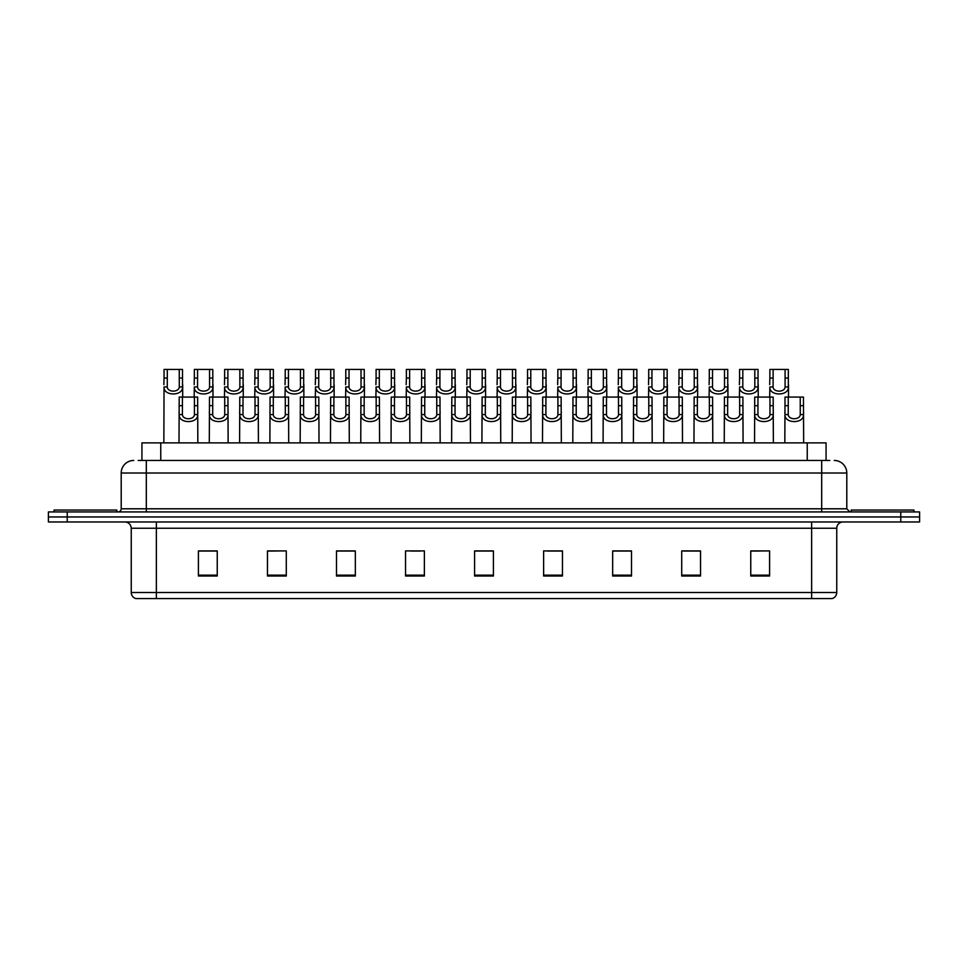 <?xml version="1.0" encoding="UTF-8"?>
<svg xmlns="http://www.w3.org/2000/svg" width="968" height="968" viewBox="0 0 968 968"><rect width="100%" height="100%" fill="white"/><g stroke="black" fill="none" stroke-linecap="round" stroke-linejoin="round"><path stroke-width="1.45" d="M141.933 460.466L141.933 442.884L826.067 442.884L826.067 460.466M836.751 592.525C836.57 595.526 835.069 597.534 832.226 598.551L811.644 598.551L811.644 592.525L836.751 592.525L836.751 528.25A6.28 6.28 0 0 1 843.019 521.97M811.644 598.551L135.774 598.551A6.28 6.28 0 0 1 131.249 592.525L131.249 528.25C130.886 524.438 128.792 522.345 124.981 521.97M67.228 511.927L919.6 511.927L919.6 516.948L48.4 516.948L48.4 521.97L67.228 521.97L67.228 516.948L48.4 516.948L48.4 511.927L67.228 511.927L67.228 516.948L919.6 516.948L919.6 521.97L67.228 521.97M769.584 576.02L769.584 550.913L750.757 550.913L750.757 576.02L769.584 576.02M700.542 576.02L700.542 550.913L681.714 550.913L681.714 576.02L700.542 576.02M631.499 576.02L631.499 550.913L612.671 550.913L612.671 576.02L631.499 576.02M562.456 576.02L562.456 550.913L543.629 550.913L543.629 576.02L562.456 576.02M217.243 576.02L217.243 550.913L198.416 550.913L198.416 576.02L217.243 576.02M286.286 576.02L286.286 550.913L267.458 550.913L267.458 576.02L286.286 576.02M355.329 576.02L355.329 550.913L336.501 550.913L336.501 576.02L355.329 576.02M424.371 576.02L424.371 550.913L405.544 550.913L405.544 576.02L424.371 576.02M493.414 576.02L493.414 550.913L474.586 550.913L474.586 576.02L493.414 576.02M622.932 551.034L617.209 551.034M698.666 551.034L692.931 551.034M683.517 551.034L700.542 551.034M750.757 551.034L768.665 550.913M759.251 551.034L753.515 551.034M410.904 551.034L420.318 551.034M350.319 551.034L344.584 551.034M267.458 551.034L283.999 550.913M274.585 551.034L268.862 551.034M214.001 551.034L208.277 551.034M198.863 551.034L217.243 551.034M562.36 551.034L556.624 551.034M547.21 551.034L562.456 551.034M486.626 551.034L480.89 551.034M493.414 551.034L474.586 551.034M355.329 551.034L336.501 551.034M631.499 551.034L612.671 551.034M138.448 460.466L829.842 460.466M138.158 460.466L146.313 460.466L146.313 473.013L121.206 473.013L121.206 508.793A3.134 3.134 0 0 1 118.072 511.927M133.766 460.466A12.548 12.548 0 0 0 121.206 473.013M834.235 460.466A12.548 12.548 0 0 1 846.794 473.013L846.794 508.793L849.928 511.927M182.432 397.074L182.407 414.558C182.625 420.124 194.217 420.124 194.435 414.558L194.411 397.074L179.201 397.074L179.007 442.884M194.411 397.074L197.641 397.074L197.835 442.884M197.835 412.295L197.666 414.558C198.416 423.899 178.427 423.899 179.177 414.558L179.007 412.295M167.295 378.064L167.258 386.934C167.476 392.512 179.068 392.512 179.286 386.934L179.262 369.449L167.295 369.449L167.295 378.064L164.052 378.064L164.052 369.449L167.295 369.449M179.262 369.449L182.504 369.449L182.516 386.934C183.267 396.287 163.277 396.287 164.04 386.934L163.858 442.884M182.686 384.671L182.686 397.074M163.858 384.671L164.052 378.064M116.813 511.927L116.813 510.051L54.051 510.051L54.051 511.927M212.73 397.074L212.694 414.558C212.912 420.124 224.516 420.124 224.733 414.558L224.697 397.074L209.487 397.074L209.294 442.884M224.697 397.074L227.94 397.074L228.133 442.884M228.133 412.295L227.952 414.558C228.702 423.899 208.725 423.899 209.475 414.558L209.294 412.295M243.016 397.074L242.992 414.558C243.21 420.124 254.802 420.124 255.02 414.558L254.995 397.074L239.786 397.074L239.592 442.884M254.995 397.074L258.226 397.074L258.42 442.884M258.42 412.295L258.25 414.558C259 423.899 239.011 423.899 239.762 414.558L239.592 412.295M273.303 397.074L273.279 414.558C273.496 420.124 285.088 420.124 285.306 414.558L285.282 397.074L270.072 397.074L269.878 442.884M285.282 397.074L288.524 397.074L288.706 442.884M288.706 412.295L288.537 414.558C289.287 423.899 269.298 423.899 270.048 414.558L269.878 412.295M303.601 397.074L303.577 414.558C303.795 420.124 315.386 420.124 315.604 414.558L315.58 397.074L300.358 397.074L300.177 442.884M315.58 397.074L318.811 397.074L319.004 442.884M319.004 412.295L318.835 414.558C319.585 423.899 299.596 423.899 300.346 414.558L300.177 412.295M197.581 378.064L197.557 386.934C197.774 392.512 209.366 392.512 209.584 386.934L209.56 369.449L197.581 369.449L197.581 378.064L194.338 378.064L194.338 369.449L197.581 369.449M209.56 369.449L212.791 369.449L212.815 386.934C213.565 396.287 193.576 396.287 194.326 386.934L194.157 397.074M212.984 384.671L212.984 397.074M194.157 384.671L194.338 378.064M227.867 378.064L227.843 386.934C228.061 392.512 239.653 392.512 239.87 386.934L239.846 369.449L227.867 369.449L227.867 378.064L224.637 378.064L224.637 369.449L227.867 369.449M239.846 369.449L243.089 369.449L243.101 386.934C243.851 396.287 223.862 396.287 224.612 386.934L224.443 397.074M243.27 384.671L243.27 397.074M224.443 384.671L224.637 378.064M258.166 378.064L258.129 386.934C258.359 392.512 269.951 392.512 270.169 386.934L270.132 369.449L258.166 369.449L258.166 378.064L254.923 378.064L254.923 369.449L258.166 369.449M270.132 369.449L273.375 369.449L273.387 386.934C274.15 396.287 254.161 396.287 254.911 386.934L254.729 397.074M273.569 384.671L273.569 397.074M254.729 384.671L254.923 378.064M913.949 511.927L913.949 510.051L851.187 510.051L851.187 511.927M288.452 378.064L288.428 386.934C288.646 392.512 300.237 392.512 300.455 386.934L300.431 369.449L288.452 369.449L288.452 378.064L285.221 378.064L285.221 369.449L288.452 369.449M300.431 369.449L303.662 369.449L303.686 386.934C304.436 396.287 284.447 396.287 285.197 386.934L285.028 397.074M303.855 384.671L303.855 397.074M285.028 384.671L285.221 378.064M333.887 397.074L333.863 414.558C334.081 420.124 345.673 420.124 345.891 414.558L345.866 397.074L330.657 397.074L330.463 442.884M345.866 397.074L349.097 397.074L349.291 442.884M349.291 412.295L349.121 414.558C349.871 423.899 329.882 423.899 330.632 414.558L330.463 412.295M364.186 397.074L364.149 414.558C364.367 420.124 375.971 420.124 376.189 414.558L376.153 397.074L360.943 397.074L360.749 442.884M376.153 397.074L379.396 397.074L379.589 442.884M379.589 412.295L379.408 414.558C380.158 423.899 360.181 423.899 360.931 414.558L360.749 412.295M394.472 397.074L394.448 414.558C394.666 420.124 406.257 420.124 406.475 414.558L406.451 397.074L391.241 397.074L391.048 442.884M406.451 397.074L409.682 397.074L409.875 442.884M409.875 412.295L409.706 414.558C410.456 423.899 390.467 423.899 391.217 414.558L391.048 412.295M424.758 397.074L424.734 414.558C424.952 420.124 436.544 420.124 436.762 414.558L436.737 397.074L421.528 397.074L421.334 442.884M436.737 397.074L439.98 397.074L440.162 442.884M440.162 412.295L439.992 414.558C440.743 423.899 420.753 423.899 421.504 414.558L421.334 412.295M318.75 378.064L318.714 386.934C318.932 392.512 330.524 392.512 330.741 386.934L330.717 369.449L318.75 369.449L318.75 378.064L315.507 378.064L315.507 369.449L318.75 369.449M330.717 369.449L333.96 369.449L333.972 386.934C334.722 396.287 314.733 396.287 315.495 386.934L315.314 397.074M334.141 384.671L334.141 397.074M315.314 384.671L315.507 378.064M349.037 378.064L349.012 386.934C349.23 392.512 360.822 392.512 361.04 386.934L361.016 369.449L349.037 369.449L349.037 378.064L345.794 378.064L345.794 369.449L349.037 369.449M361.016 369.449L364.246 369.449L364.271 386.934C365.021 396.287 345.031 396.287 345.782 386.934L345.612 397.074M364.44 384.671L364.44 397.074M345.612 384.671L345.794 378.064M379.323 378.064L379.299 386.934C379.516 392.512 391.108 392.512 391.326 386.934L391.302 369.449L379.323 369.449L379.323 378.064L376.092 378.064L376.092 369.449L379.323 369.449M391.302 369.449L394.545 369.449L394.557 386.934C395.307 396.287 375.318 396.287 376.068 386.934L375.899 397.074M394.726 384.671L394.726 397.074M375.899 384.671L376.092 378.064M409.621 378.064L409.585 386.934C409.815 392.512 421.407 392.512 421.624 386.934L421.588 369.449L409.621 369.449L409.621 378.064L406.379 378.064L406.379 369.449L409.621 369.449M421.588 369.449L424.831 369.449L424.843 386.934C425.605 396.287 405.616 396.287 406.366 386.934L406.185 397.074M425.025 384.671L425.025 397.074M406.185 384.671L406.379 378.064M455.057 397.074L455.033 414.558C455.25 420.124 466.842 420.124 467.06 414.558L467.036 397.074L451.814 397.074L451.632 442.884M467.036 397.074L470.266 397.074L470.46 442.884M470.46 412.295L470.291 414.558C471.041 423.899 451.052 423.899 451.802 414.558L451.632 412.295M485.343 397.074L485.319 414.558C485.537 420.124 497.129 420.124 497.346 414.558L497.322 397.074L482.112 397.074L481.919 442.884M497.322 397.074L500.553 397.074L500.746 442.884M500.746 412.295L500.577 414.558C501.327 423.899 481.338 423.899 482.088 414.558L481.919 412.295M515.641 397.074L515.605 414.558C515.823 420.124 527.427 420.124 527.645 414.558L527.608 397.074L512.399 397.074L512.205 442.884M527.608 397.074L530.851 397.074L531.045 442.884M531.045 412.295L530.863 414.558C531.614 423.899 511.636 423.899 512.387 414.558L512.205 412.295M545.928 397.074L545.904 414.558C546.121 420.124 557.713 420.124 557.931 414.558L557.907 397.074L542.697 397.074L542.504 442.884M557.907 397.074L561.137 397.074L561.331 442.884M561.331 412.295L561.162 414.558C561.912 423.899 541.923 423.899 542.673 414.558L542.504 412.295M576.214 397.074L576.19 414.558C576.408 420.124 588 420.124 588.217 414.558L588.193 397.074L572.983 397.074L572.79 442.884M588.193 397.074L591.436 397.074L591.617 442.884M591.617 412.295L591.448 414.558C592.198 423.899 572.209 423.899 572.959 414.558L572.79 412.295M606.512 397.074L606.488 414.558C606.706 420.124 618.298 420.124 618.516 414.558L618.491 397.074L603.27 397.074L603.088 442.884M618.491 397.074L621.722 397.074L621.916 442.884M621.916 412.295L621.746 414.558C622.497 423.899 602.507 423.899 603.258 414.558L603.088 412.295M439.908 378.064L439.883 386.934C440.101 392.512 451.693 392.512 451.911 386.934L451.887 369.449L439.908 369.449L439.908 378.064L436.677 378.064L436.677 369.449L439.908 369.449M451.887 369.449L455.117 369.449L455.141 386.934C455.892 396.287 435.902 396.287 436.653 386.934L436.483 397.074M455.311 384.671L455.311 397.074M436.483 384.671L436.677 378.064M470.206 378.064L470.17 386.934C470.387 392.512 481.979 392.512 482.197 386.934L482.173 369.449L470.206 369.449L470.206 378.064L466.963 378.064L466.963 369.449L470.206 369.449M482.173 369.449L485.416 369.449L485.428 386.934C486.178 396.287 466.189 396.287 466.951 386.934L466.77 397.074M485.597 384.671L485.597 397.074M466.77 384.671L466.963 378.064M500.492 378.064L500.468 386.934C500.686 392.512 512.278 392.512 512.495 386.934L512.471 369.449L500.492 369.449L500.492 378.064L497.249 378.064L497.249 369.449L500.492 369.449M512.471 369.449L515.702 369.449L515.726 386.934C516.476 396.287 496.487 396.287 497.237 386.934L497.068 397.074M515.896 384.671L515.896 397.074M497.068 384.671L497.249 378.064M530.779 378.064L530.754 386.934C530.972 392.512 542.564 392.512 542.782 386.934L542.758 369.449L530.779 369.449L530.779 378.064L527.548 378.064L527.548 369.449L530.779 369.449M542.758 369.449L546 369.449L546.012 386.934C546.763 396.287 526.774 396.287 527.524 386.934L527.354 397.074M546.182 384.671L546.182 397.074M527.354 384.671L527.548 378.064M561.077 378.064L561.041 386.934C561.271 392.512 572.862 392.512 573.08 386.934L573.044 369.449L561.077 369.449L561.077 378.064L557.834 378.064L557.834 369.449L561.077 369.449M573.044 369.449L576.287 369.449L576.299 386.934C577.061 396.287 557.072 396.287 557.822 386.934L557.641 397.074M576.48 384.671L576.48 397.074M557.641 384.671L557.834 378.064M591.363 378.064L591.339 386.934C591.557 392.512 603.149 392.512 603.366 386.934L603.342 369.449L591.363 369.449L591.363 378.064L588.133 378.064L588.133 369.449L591.363 369.449M603.342 369.449L606.573 369.449L606.597 386.934C607.347 396.287 587.358 396.287 588.108 386.934L587.939 397.074M606.767 384.671L606.767 397.074M587.939 384.671L588.133 378.064M636.799 397.074L636.775 414.558C636.992 420.124 648.584 420.124 648.802 414.558L648.778 397.074L633.568 397.074L633.375 442.884M648.778 397.074L652.009 397.074L652.202 442.884M652.202 412.295L652.033 414.558C652.783 423.899 632.794 423.899 633.544 414.558L633.375 412.295M667.097 397.074L667.061 414.558C667.279 420.124 678.883 420.124 679.1 414.558L679.064 397.074L663.854 397.074L663.661 442.884M679.064 397.074L682.307 397.074L682.5 442.884M682.5 412.295L682.319 414.558C683.069 423.899 663.092 423.899 663.842 414.558L663.661 412.295M697.384 397.074L697.359 414.558C697.577 420.124 709.169 420.124 709.387 414.558L709.362 397.074L694.153 397.074L693.959 442.884M709.362 397.074L712.593 397.074L712.787 442.884M712.787 412.295L712.617 414.558C713.368 423.899 693.378 423.899 694.129 414.558L693.959 412.295M727.67 397.074L727.646 414.558C727.863 420.124 739.455 420.124 739.673 414.558L739.649 397.074L724.439 397.074L724.245 442.884M739.649 397.074L742.892 397.074L743.073 442.884M743.073 412.295L742.904 414.558C743.654 423.899 723.665 423.899 724.415 414.558L724.245 412.295M757.968 397.074L757.944 414.558C758.162 420.124 769.754 420.124 769.971 414.558L769.947 397.074L754.725 397.074L754.544 442.884M769.947 397.074L773.178 397.074L773.371 442.884M773.371 412.295L773.202 414.558C773.952 423.899 753.963 423.899 754.713 414.558L754.544 412.295M788.255 397.074L788.23 414.558C788.448 420.124 800.04 420.124 800.258 414.558L800.234 397.074L785.024 397.074L784.83 442.884M800.234 397.074L803.464 397.074L803.658 442.884M803.658 412.295L803.488 414.558C804.239 423.899 784.249 423.899 785 414.558L784.83 412.295M621.662 378.064L621.625 386.934C621.843 392.512 633.435 392.512 633.653 386.934L633.629 369.449L621.662 369.449L621.662 378.064L618.419 378.064L618.419 369.449L621.662 369.449M633.629 369.449L636.871 369.449L636.884 386.934C637.634 396.287 617.644 396.287 618.407 386.934L618.225 397.074M637.053 384.671L637.053 397.074M618.225 384.671L618.419 378.064M651.948 378.064L651.924 386.934C652.142 392.512 663.733 392.512 663.951 386.934L663.927 369.449L651.948 369.449L651.948 378.064L648.705 378.064L648.705 369.449L651.948 369.449M663.927 369.449L667.158 369.449L667.182 386.934C667.932 396.287 647.943 396.287 648.693 386.934L648.524 397.074M667.351 384.671L667.351 397.074M648.524 384.671L648.705 378.064M682.234 378.064L682.21 386.934C682.428 392.512 694.02 392.512 694.237 386.934L694.213 369.449L682.234 369.449L682.234 378.064L679.004 378.064L679.004 369.449L682.234 369.449M694.213 369.449L697.456 369.449L697.468 386.934C698.218 396.287 678.229 396.287 678.979 386.934L678.81 397.074M697.638 384.671L697.638 397.074M678.81 384.671L679.004 378.064M712.533 378.064L712.496 386.934C712.726 392.512 724.318 392.512 724.536 386.934L724.5 369.449L712.533 369.449L712.533 378.064L709.29 378.064L709.29 369.449L712.533 369.449M724.5 369.449L727.742 369.449L727.755 386.934C728.517 396.287 708.528 396.287 709.278 386.934L709.096 397.074M727.936 384.671L727.936 397.074M709.096 384.671L709.29 378.064M742.819 378.064L742.795 386.934C743.013 392.512 754.604 392.512 754.822 386.934L754.798 369.449L742.819 369.449L742.819 378.064L739.588 378.064L739.588 369.449L742.819 369.449M754.798 369.449L758.029 369.449L758.053 386.934C758.803 396.287 738.814 396.287 739.564 386.934L739.395 397.074M758.222 384.671L758.222 397.074M739.395 384.671L739.588 378.064M773.117 378.064L773.081 386.934C773.299 392.512 784.891 392.512 785.109 386.934L785.084 369.449L773.117 369.449L773.117 378.064L769.875 378.064L769.875 369.449L773.117 369.449M785.084 369.449L788.327 369.449L788.339 386.934C789.089 396.287 769.1 396.287 769.862 386.934L769.681 397.074M788.509 384.671L788.509 397.074M769.681 384.671L769.875 378.064M160.761 460.466L160.761 442.884M807.239 460.466L807.239 442.884M811.644 521.97L811.644 528.25L131.249 528.25M836.751 528.25L811.644 528.25L811.644 592.525L156.356 592.525L156.356 598.551M131.249 592.525L156.356 592.525L156.356 521.97M900.772 521.97L900.772 511.927M493.414 575.137L474.586 575.137M424.371 575.137L405.544 575.137M355.329 575.137L336.501 575.137M286.286 575.137L267.458 575.137M217.243 575.137L198.416 575.137M562.456 575.137L543.629 575.137M631.499 575.137L612.671 575.137M700.542 575.137L681.714 575.137M769.584 575.137L750.757 575.137M146.313 511.927L146.313 508.793L846.794 508.793M121.206 508.793L146.313 508.793L146.313 473.013L821.687 473.013L821.687 511.927M846.794 473.013L821.687 473.013L821.687 460.466M197.666 414.558L194.435 414.558M182.407 414.558L179.177 414.558M182.432 405.677L179.201 405.677M197.641 405.677L194.411 405.677M179.262 378.064L182.504 378.064M179.286 386.934L182.516 386.934M164.04 386.934L167.258 386.934M227.952 414.558L224.733 414.558M212.694 414.558L209.475 414.558M212.73 405.677L209.487 405.677M227.94 405.677L224.697 405.677M258.25 414.558L255.02 414.558M242.992 414.558L239.762 414.558M243.016 405.677L239.786 405.677M258.226 405.677L254.995 405.677M288.537 414.558L285.306 414.558M273.279 414.558L270.048 414.558M273.303 405.677L270.072 405.677M288.524 405.677L285.282 405.677M318.835 414.558L315.604 414.558M303.577 414.558L300.346 414.558M303.601 405.677L300.358 405.677M318.811 405.677L315.58 405.677M209.56 378.064L212.791 378.064M209.584 386.934L212.815 386.934M194.326 386.934L197.557 386.934M239.846 378.064L243.089 378.064M239.87 386.934L243.101 386.934M224.612 386.934L227.843 386.934M270.132 378.064L273.375 378.064M270.169 386.934L273.387 386.934M254.911 386.934L258.129 386.934M300.431 378.064L303.662 378.064M300.455 386.934L303.686 386.934M285.197 386.934L288.428 386.934M349.121 414.558L345.891 414.558M333.863 414.558L330.632 414.558M333.887 405.677L330.657 405.677M349.097 405.677L345.866 405.677M379.408 414.558L376.189 414.558M364.149 414.558L360.931 414.558M364.186 405.677L360.943 405.677M379.396 405.677L376.153 405.677M409.706 414.558L406.475 414.558M394.448 414.558L391.217 414.558M394.472 405.677L391.241 405.677M409.682 405.677L406.451 405.677M439.992 414.558L436.762 414.558M424.734 414.558L421.504 414.558M424.758 405.677L421.528 405.677M439.98 405.677L436.737 405.677M330.717 378.064L333.96 378.064M330.741 386.934L333.972 386.934M315.495 386.934L318.714 386.934M361.016 378.064L364.246 378.064M361.04 386.934L364.271 386.934M345.782 386.934L349.012 386.934M391.302 378.064L394.545 378.064M391.326 386.934L394.557 386.934M376.068 386.934L379.299 386.934M421.588 378.064L424.831 378.064M421.624 386.934L424.843 386.934M406.366 386.934L409.585 386.934M470.291 414.558L467.06 414.558M455.033 414.558L451.802 414.558M455.057 405.677L451.814 405.677M470.266 405.677L467.036 405.677M500.577 414.558L497.346 414.558M485.319 414.558L482.088 414.558M485.343 405.677L482.112 405.677M500.553 405.677L497.322 405.677M530.863 414.558L527.645 414.558M515.605 414.558L512.387 414.558M515.641 405.677L512.399 405.677M530.851 405.677L527.608 405.677M561.162 414.558L557.931 414.558M545.904 414.558L542.673 414.558M545.928 405.677L542.697 405.677M561.137 405.677L557.907 405.677M591.448 414.558L588.217 414.558M576.19 414.558L572.959 414.558M576.214 405.677L572.983 405.677M591.436 405.677L588.193 405.677M621.746 414.558L618.516 414.558M606.488 414.558L603.258 414.558M606.512 405.677L603.27 405.677M621.722 405.677L618.491 405.677M451.887 378.064L455.117 378.064M451.911 386.934L455.141 386.934M436.653 386.934L439.883 386.934M482.173 378.064L485.416 378.064M482.197 386.934L485.428 386.934M466.951 386.934L470.17 386.934M512.471 378.064L515.702 378.064M512.495 386.934L515.726 386.934M497.237 386.934L500.468 386.934M542.758 378.064L546 378.064M542.782 386.934L546.012 386.934M527.524 386.934L530.754 386.934M573.044 378.064L576.287 378.064M573.08 386.934L576.299 386.934M557.822 386.934L561.041 386.934M603.342 378.064L606.573 378.064M603.366 386.934L606.597 386.934M588.108 386.934L591.339 386.934M652.033 414.558L648.802 414.558M636.775 414.558L633.544 414.558M636.799 405.677L633.568 405.677M652.009 405.677L648.778 405.677M682.319 414.558L679.1 414.558M667.061 414.558L663.842 414.558M667.097 405.677L663.854 405.677M682.307 405.677L679.064 405.677M712.617 414.558L709.387 414.558M697.359 414.558L694.129 414.558M697.384 405.677L694.153 405.677M712.593 405.677L709.362 405.677M742.904 414.558L739.673 414.558M727.646 414.558L724.415 414.558M727.67 405.677L724.439 405.677M742.892 405.677L739.649 405.677M773.202 414.558L769.971 414.558M757.944 414.558L754.713 414.558M757.968 405.677L754.725 405.677M773.178 405.677L769.947 405.677M803.488 414.558L800.258 414.558M788.23 414.558L785 414.558M788.255 405.677L785.024 405.677M803.464 405.677L800.234 405.677M633.629 378.064L636.871 378.064M633.653 386.934L636.884 386.934M618.407 386.934L621.625 386.934M663.927 378.064L667.158 378.064M663.951 386.934L667.182 386.934M648.693 386.934L651.924 386.934M694.213 378.064L697.456 378.064M694.237 386.934L697.468 386.934M678.979 386.934L682.21 386.934M724.5 378.064L727.742 378.064M724.536 386.934L727.755 386.934M709.278 386.934L712.496 386.934M754.798 378.064L758.029 378.064M754.822 386.934L758.053 386.934M739.564 386.934L742.795 386.934M785.084 378.064L788.327 378.064M785.109 386.934L788.339 386.934M769.862 386.934L773.081 386.934"/></g></svg>
